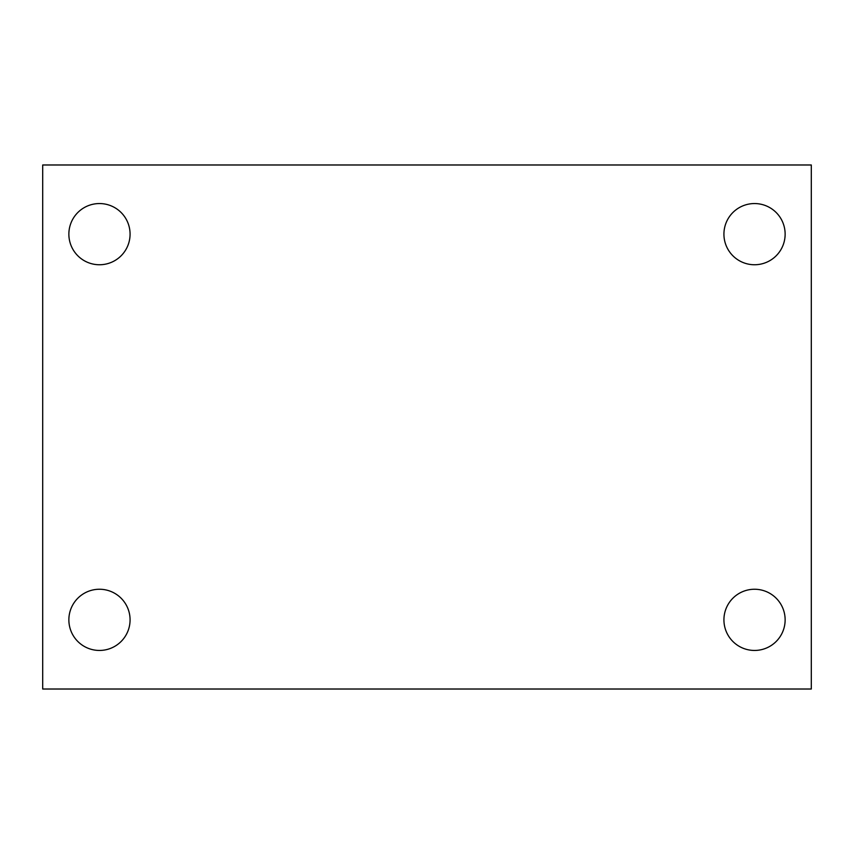 <?xml version="1.0" encoding="UTF-8"?>
<svg xmlns="http://www.w3.org/2000/svg" width="854" height="854" viewBox="0 0 854 854"><rect width="100%" height="100%" fill="white"/><g stroke="black" fill="none" stroke-linecap="round" stroke-linejoin="round"><path stroke-width="1.28" d="M42.7 689.018L42.7 164.982L811.3 164.982L811.3 689.018L42.7 689.018M99.47 650.449A30.605 30.605 0 0 0 130.075 619.844A30.605 30.605 0 0 0 99.47 589.249A30.605 30.605 0 0 0 68.864 619.844A30.605 30.605 0 0 0 99.47 650.449M754.53 650.449A30.605 30.605 0 0 0 785.136 619.844A30.605 30.605 0 0 0 754.53 589.249A30.605 30.605 0 0 0 723.925 619.844A30.605 30.605 0 0 0 754.53 650.449M754.53 264.751A30.605 30.605 0 0 0 785.136 234.156A30.605 30.605 0 0 0 754.53 203.551A30.605 30.605 0 0 0 723.925 234.156A30.605 30.605 0 0 0 754.53 264.751M99.47 264.751A30.605 30.605 0 0 0 130.075 234.156A30.605 30.605 0 0 0 99.47 203.551A30.605 30.605 0 0 0 68.864 234.156A30.605 30.605 0 0 0 99.47 264.751"/></g></svg>
